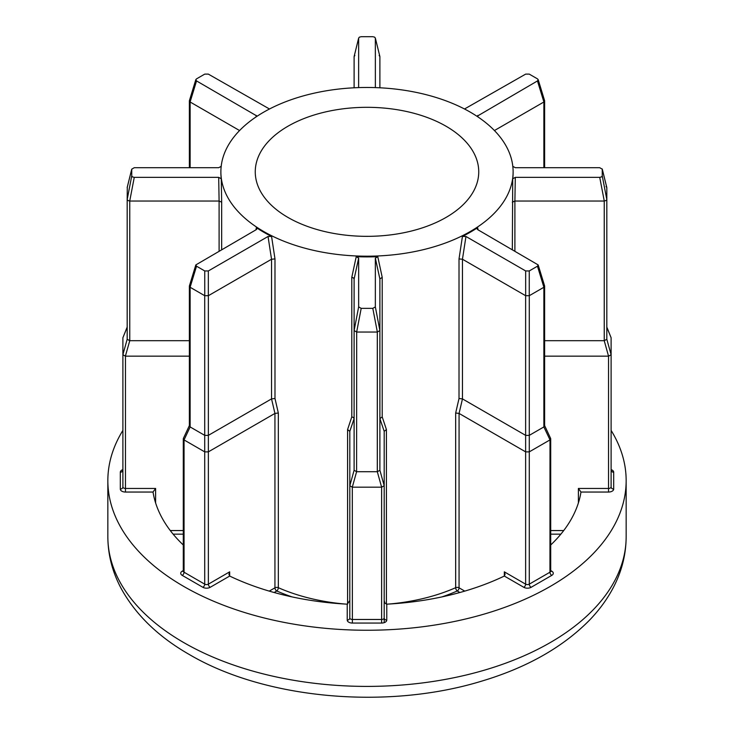 <?xml version="1.0" encoding="UTF-8"?>
<svg xmlns="http://www.w3.org/2000/svg" width="734" height="734" viewBox="0 0 734 734"><rect width="100%" height="100%" fill="white"/><g stroke="black" fill="none" stroke-linecap="round" stroke-linejoin="round"><path stroke-width="1.1" d="M512.332 249.624L512.727 178.757L515.305 177.353L599.733 177.353L601.531 176.922L602.265 175.885L602.247 168.967L606.816 187.61L606.816 339.255L611.11 354.669L611.11 486.963A2.578 2.101 180 0 0 613.688 489.073A5.156 2.982 180 0 1 608.532 492.046L580.97 492.046A2.578 1.486 180 0 1 580.952 492.184A214.888 124.064 0 0 1 550.702 545.004M544.628 340.695L604.238 340.695L604.238 201.033L606.064 200.52L606.816 199.538L602.265 175.885M375.368 87.089L375.349 38.168L374.606 37.131L372.808 36.7L361.192 36.7L359.394 37.131L358.651 38.168L358.632 87.089M219.108 251.101L219.099 201.033L221.668 202.18L221.668 249.624M129.762 340.695L125.376 356.155L122.89 354.715L127.184 339.255L127.184 199.538L127.936 200.52L129.762 201.033L129.762 340.695L189.372 340.695M221.273 166.306L218.695 167.71L134.267 167.71L131.735 169.178L131.735 175.885L132.469 176.922L134.267 177.353L218.695 177.353L221.273 178.757A146.121 84.364 180 0 1 220.879 172.536L220.879 171.829A146.121 84.364 0 0 0 263.671 231.485A146.121 84.364 0 0 0 422.922 249.771A146.121 84.364 0 0 0 513.121 171.829A146.121 84.364 0 0 0 470.329 112.174A146.121 84.364 0 0 0 311.078 93.888A146.121 84.364 0 0 0 220.879 171.829M127.184 339.255L129.679 340.686M352.302 487.165L349.806 485.724L354.109 470.265L356.596 471.705L352.302 487.165L352.384 623.056A5.156 2.982 180 0 1 348.742 622.184A5.156 2.982 180 0 1 347.228 620.083L347.228 604.165A2.578 1.486 180 0 1 346.989 604.155A214.888 124.064 0 0 1 229.861 576.144A2.578 1.486 180 0 1 229.678 576.052L210.19 587.31A5.156 2.982 180 0 1 202.896 587.31L182.234 575.383A5.156 2.982 180 0 1 182.234 571.171L183.298 570.547M354.109 470.265L354.109 278.975L353.348 277.856L351.797 277.305L356.229 256.661L358.651 258.157L358.651 306.895L361.192 308.363L372.808 308.363L375.349 306.895L375.349 258.157L377.771 256.661A146.121 84.364 180 0 1 356.229 256.661M353.348 417.481L354.109 418.637L349.806 431.335L347.577 429.573L351.797 416.875L353.348 417.481M550.702 570.547L551.766 571.171A5.156 2.982 180 0 1 551.766 575.383L531.104 587.31A5.156 2.982 180 0 1 523.81 587.31L504.322 576.052A2.578 1.486 180 0 1 504.139 576.144A214.888 124.064 0 0 1 387.011 604.155A2.578 1.486 180 0 1 386.772 604.165L386.772 620.083A5.156 2.982 180 0 1 381.616 623.056L352.384 623.056M384.194 431.335L379.891 418.646L382.203 416.875L386.423 429.573L384.194 431.326L384.194 617.973L384.194 600.568L384.946 603.109L386.772 604.165M446.015 126.211A111.742 64.509 0 0 0 324.235 112.229A111.742 64.509 0 0 0 255.258 171.829A111.742 64.509 0 0 0 287.985 217.447A111.742 64.509 0 0 0 409.765 231.43A111.742 64.509 0 0 0 478.742 171.829A111.742 64.509 0 0 0 446.015 126.211M122.89 430.399A259.157 149.626 0 0 0 107.843 480.632A259.157 149.626 0 0 0 183.748 586.429A259.157 149.626 0 0 0 466.173 618.863A259.157 149.626 0 0 0 626.157 480.632A259.157 149.626 0 0 0 611.11 430.399M271.571 236.421A146.121 84.364 180 0 1 263.671 232.183A146.121 84.364 180 0 1 256.34 227.623L256.973 228.751L256.23 229.669L195.822 264.919L196.538 266.203L204.749 270.947L208.337 270.947L268.038 236.486L271.571 236.421L274.984 258.937L274.984 398.507L278.333 413.013L274.938 413.416L208.364 451.86L208.364 584.154L229.678 571.841L228.925 574.383L229.678 576.052L229.678 571.841M377.771 256.661L382.203 277.305L382.203 416.875M455.667 413.013L459.016 398.507L462.457 398.892L525.636 435.363L525.636 295.701L462.457 259.23L462.466 398.892L459.071 413.425L455.667 413.013L455.667 587.695A2.578 1.275 -113.8 0 0 457.236 590.98A148.699 85.85 180 0 1 441.831 596.935M459.016 398.507L459.016 258.937L462.429 236.421L465.962 236.486L525.663 270.947L529.251 270.947L537.462 266.203L538.178 264.919L477.77 229.669L477.027 228.751L477.66 227.623A146.121 84.364 180 0 1 462.429 236.421M477.66 227.623L477.999 229.797M513.121 171.829L513.121 172.536A146.121 84.364 180 0 1 512.727 178.757M221.273 178.757L221.668 202.18M256.001 229.797L256.34 227.623M189.372 356.155L125.468 356.155L125.468 492.046A5.156 2.982 180 0 1 121.816 491.174A5.156 2.982 180 0 1 120.312 489.073L120.312 472.201A2.578 2.101 0 0 0 122.89 470.09L122.89 486.963A2.578 1.486 0 0 0 123.642 488.018A2.578 1.486 0 0 0 125.468 488.449L155.608 488.449L153.03 492.046A2.578 1.486 180 0 0 153.048 492.184A214.888 124.064 0 0 0 183.298 545.004M504.322 571.841L504.322 576.052L505.075 574.383L504.322 571.841L525.636 584.154L525.636 451.86L459.071 413.425L459.062 587.824L464.76 591.118M549.949 439.923L529.278 451.86L529.278 584.154L549.949 572.217L550.005 439.886L543.866 426.94L543.866 287.278L529.278 295.701L529.278 435.363L543.866 426.94M529.278 435.363L529.278 451.86M525.636 451.86L525.636 435.363M544.628 425.592L550.619 438.409L550.005 439.886M529.223 451.887L525.7 451.887M525.636 295.701L529.251 295.719L529.251 270.947M543.866 287.278L544.591 285.902L538.178 264.919M459.016 258.937L462.457 259.23L465.962 236.486M525.7 435.39L529.223 435.39M543.931 426.904L544.628 425.784L544.628 286.15M349.806 605.724L349.806 617.973L349.806 600.568L347.228 604.165M352.384 487.174L381.616 487.174L381.616 619.468L352.384 619.468A2.578 1.486 0 0 1 350.568 619.028A2.578 1.486 0 0 1 349.806 617.973L349.806 431.326M384.194 622.661L384.194 617.973A2.578 2.101 180 0 0 386.772 620.083M204.722 451.86L184.05 439.923L184.05 572.217L204.722 584.154L204.722 295.701L190.134 287.278L190.134 426.94L204.722 435.363M120.312 489.073A2.578 2.101 0 0 0 122.89 486.963L122.89 337.741L127.184 327.07M580.97 492.046L578.392 488.449L608.532 488.449L608.532 356.155L544.628 356.155M606.816 327.07L611.11 337.741L611.11 354.669M356.687 471.705L377.313 471.705L377.313 332.043L356.687 332.043L356.596 471.705M382.203 277.305L379.891 278.975L379.891 470.265L384.194 485.679M269.24 591.118L274.938 587.824L274.938 413.416L271.534 398.892L271.543 259.23L208.364 295.701L208.364 435.363L271.534 398.892L274.984 398.507M131.735 175.885L127.184 199.565L127.294 187.152M218.695 177.353L219.099 201.033L129.762 201.033M127.211 187.372L131.735 169.178L127.184 187.61M239.568 130.542L190.134 101.998L190.134 167.71M269.488 108.999L208.337 74.116L204.749 74.116L196.538 78.859L195.822 79.639L196.538 80.933L256.845 115.972M379.139 55.49L379.891 56.591L375.322 37.957L379.891 56.591L379.891 87.796M354.109 87.796L354.109 56.619L354.861 55.49M358.678 37.957L354.109 56.591L358.678 37.957M543.866 167.71L543.866 101.998L494.432 130.542M477.027 116.311L537.462 80.933L538.178 79.639L537.462 78.859L529.251 74.116L525.663 74.116L464.512 108.999M604.238 201.033L514.892 201.033L514.892 251.101M606.064 186.5L606.816 187.61L602.265 169.178L599.733 167.71L515.305 167.71L512.727 166.306M381.616 487.174L377.313 471.705M208.364 435.363L208.364 451.86M190.134 426.94L184.05 439.923M608.532 356.155L604.238 340.695M384.194 485.724L381.698 487.165M208.3 451.887L204.777 451.887M183.995 439.886L183.381 438.409L189.372 425.592M611.11 354.715L608.624 356.155M358.651 306.895L354.109 330.575L356.687 332.043M375.349 306.895L379.891 330.575L377.349 332.043L372.808 308.363M204.749 270.947L204.749 295.719L208.364 295.701M195.822 264.919L189.409 285.902L190.134 287.278M195.822 79.639L189.409 100.622L190.134 101.998M543.866 101.998L544.591 100.622L538.178 79.639M377.404 471.705L379.891 470.265M189.455 425.426L190.069 426.904M204.777 435.39L208.3 435.39M268.038 236.486L271.534 259.23L274.984 258.937M512.332 202.18L514.892 201.033L515.305 177.353M604.321 340.686L606.816 339.255M183.748 642.58A259.157 149.626 0 0 0 466.173 675.014A259.157 149.626 0 0 0 626.157 536.783C626.056 555.124 621.45 572.667 612.339 589.393C606.312 600.44 598.614 610.789 589.264 620.423C562.372 647.562 526.342 667.857 481.155 681.29C386.992 710.026 265.167 699.282 189.088 654.379C158.489 636.837 135.973 615.092 121.523 589.145C112.504 572.492 107.944 555.032 107.843 536.783A259.157 149.626 0 0 0 183.748 642.58M278.333 413.013L278.333 587.695A146.121 84.364 0 0 0 345.228 604.064M347.577 604.137L347.577 429.573M351.797 416.875L351.797 277.305M386.423 429.573L386.423 604.137M388.772 604.064A146.121 84.364 0 0 0 455.667 587.695A2.578 1.486 180 0 1 459.062 587.824A2.578 1.486 -60 0 1 457.236 590.98L459.879 592.512M560.859 534.159L550.702 534.159M153.03 492.046L125.468 492.046M120.312 472.201A5.156 2.982 180 0 1 122.89 469.622M611.11 469.622A5.156 2.982 180 0 1 613.688 472.201L613.688 489.073M183.298 534.159L173.141 534.159M292.169 596.935A148.699 85.85 180 0 1 276.764 590.98L274.121 592.512M551.766 575.383A2.578 1.486 60 0 1 549.949 572.217A2.578 1.486 0 0 0 550.702 571.171L550.482 571.3M523.81 587.31A2.578 1.486 120 0 0 525.636 584.154A2.578 1.486 0 0 0 529.278 584.154A2.578 1.486 60 0 0 531.104 587.31M525.663 295.719L525.663 270.947M543.894 287.26L537.462 266.203M155.608 488.449L155.608 502.937M170.279 530.563L183.298 530.563M578.392 502.937L578.392 488.449M550.702 530.563L563.721 530.563M127.184 327.245L122.89 337.741M611.11 337.741L606.816 327.245M381.616 623.056L381.616 619.468A2.578 1.486 0 0 0 384.194 617.973M274.938 587.824A2.578 1.486 180 0 1 278.333 587.695A2.578 1.275 113.8 0 1 276.764 590.98A2.578 1.486 60 0 1 274.938 587.824M202.896 587.31A2.578 1.486 -60 0 0 204.722 584.154A2.578 1.486 0 0 0 208.364 584.154A2.578 1.486 -120 0 0 210.19 587.31M183.298 438.767L183.298 571.171A2.578 1.486 0 0 0 184.05 572.217A2.578 1.486 -60 0 1 182.234 575.383M608.532 492.046L608.532 488.449A2.578 1.486 0 0 0 611.11 486.963M358.651 258.157L354.109 278.975M379.891 278.975L375.349 258.157M361.192 308.363L356.651 332.043M208.337 270.947L208.337 295.719M196.538 266.203L190.106 287.26M134.267 177.353L129.725 201.024M256.028 116.945L256.23 115.394M196.538 80.933L190.106 101.98M477.77 115.394L477.972 116.945M543.894 101.98L537.462 80.933M604.275 201.024L599.733 177.353M349.806 617.973A2.578 2.101 0 0 1 347.228 620.083M183.271 571.391A2.578 1.486 60 0 1 182.234 571.171M611.138 470.393L611.11 470.09A2.578 2.101 180 0 0 613.688 472.201M551.766 571.171A2.578 1.486 -60 0 1 550.729 571.391M626.157 480.632L626.157 536.783M107.843 480.632L107.843 536.783M550.702 438.767L550.702 571.171M189.372 286.15L189.372 425.784M189.372 100.87L189.372 167.71M544.628 100.87L544.628 167.71"/></g></svg>
